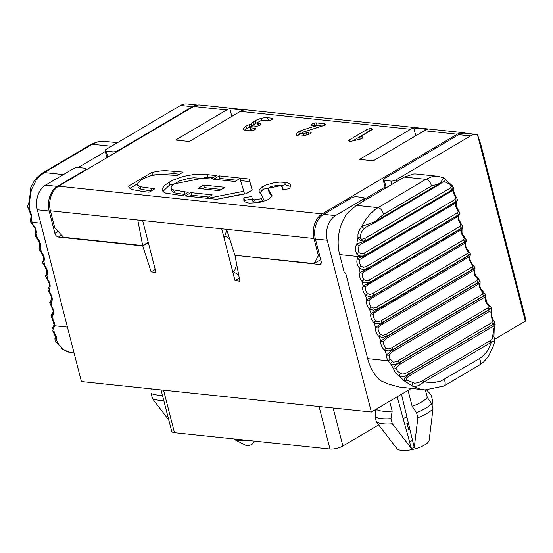 <?xml version="1.0" encoding="UTF-8"?>
<svg xmlns="http://www.w3.org/2000/svg" width="553" height="553" viewBox="0 0 553 553"><rect width="100%" height="100%" fill="white"/><g stroke="black" fill="none" stroke-linecap="round" stroke-linejoin="round"><path stroke-width="0.83" d="M226.813 230.027L224.373 237.348L225.762 236.525L224.684 236.414M229.606 238.723L225.762 236.525M239.325 278.173L235.046 280.696L221.725 228.818L226.585 229.329L234.935 255.279L314.014 263.587L318.397 255.693L319.51 255.037M238.689 274.841L233.193 271.703L234.583 270.88L236.712 264.486M148.328 242.643L142.764 245.926L58.411 237.064A3.753 2.343 59.5 0 1 54.892 233.352L49.162 211.018A18.774 13.3 -84 0 1 57.374 186.389L85.141 170.006A3.753 1.23 165.6 0 0 86.144 168.789L86.399 169.785M235.502 255.341L319.371 264.486A3.753 2.343 -120.5 0 0 320.394 264.286A3.753 2.343 -120.5 0 0 321.127 261.327L315.39 239A18.774 13.3 -84 0 1 323.602 214.37L351.369 197.981A3.753 1.23 -14.4 0 1 356.533 196.771L363.121 197.462A3.753 1.23 -14.4 0 1 364.233 198.022A3.753 1.23 -14.4 0 1 363.231 199.232L363.701 201.057M57.374 186.389L45.512 185.144L73.279 168.755A3.753 1.23 165.6 0 1 78.436 167.545L85.031 168.236A3.753 1.23 165.6 0 1 86.144 168.789M458.665 134.669L384.19 178.619A3.753 1.23 -14.4 0 0 383.188 179.829A3.753 1.23 -14.4 0 0 384.3 180.382L390.895 181.073A3.753 1.23 -14.4 0 0 396.052 179.863L470.527 135.914L458.665 134.669A18.774 13.3 -84 0 1 465.032 133.176L476.893 134.42A18.774 13.3 96 0 0 470.527 135.914M476.893 134.42A18.774 13.3 96 0 1 477.426 134.497L480.965 144.955L525.074 316.731L525.35 321.148L494.783 339.183M323.602 214.37L335.464 215.615A18.774 13.3 96 0 0 327.252 240.244L371.36 412.02L81.402 381.549L37.3 209.774A18.774 13.3 96 0 1 45.512 185.144M335.464 215.615L363.231 199.232M155.213 269.449L151.107 271.876L142.764 245.926M151.107 271.876L155.967 272.387L142.646 220.509L137.787 219.997L142.674 245.58L63.595 237.272L54.802 227.988L50.392 210.811L137.787 219.997M235.046 280.696L239.905 281.207L235.018 255.624M411.232 388.489L371.36 412.02M163.771 400.448A31.915 10.472 165.6 0 1 152.428 398.582L151.107 393.432A31.915 10.472 -14.4 0 0 162.444 395.291M168.783 419.969L152.428 398.582M397.144 396.805L411.363 448.345A17.496 5.737 -14.4 0 0 414.273 447.66L412.593 440.63A17.627 5.786 165.6 0 1 409.441 441.377M401.457 394.261L412.593 440.63M407.091 423.819L408.702 429.695A17.627 5.786 165.6 0 1 409.891 429.391M406.4 430.365A17.627 5.786 165.6 0 1 408.702 429.695M414.273 447.66L417.861 417.785A31.915 10.472 -14.4 0 0 433.006 408.847L431.686 403.697L427.31 397.448L425.395 389.976M411.363 448.345L392.305 423.792L390.978 418.642A31.915 10.472 165.6 0 1 375.162 416.976L376.489 422.133A31.915 10.472 -14.4 0 0 392.305 423.792M376.489 422.133L396.985 448.663A16.777 5.502 -14.4 0 0 414.218 449.084A16.777 5.502 -14.4 0 0 429.121 440.409L433.006 408.847M426.743 390.079L431.133 394.946L432.453 400.095L432.114 405.356M376.282 409.116L375.162 416.976M431.686 403.697A31.915 10.472 165.6 0 1 416.54 412.635L412.165 406.386A28.162 9.242 -14.4 0 0 427.31 397.448M417.861 417.785L416.54 412.635M408.052 390.37L412.165 406.386M151.75 389.333L151.646 388.932M375.805 412.877L375.031 409.856M390.978 418.642L392.174 411.079A28.162 9.242 -14.4 0 1 376.358 409.42M389.644 401.229L392.174 411.079M477.426 134.497L525.35 321.148M192.43 106.688L117.962 150.637A3.753 1.23 165.6 0 1 112.798 151.847L106.211 151.156A3.753 1.23 165.6 0 1 105.098 150.603A3.753 1.23 165.6 0 1 106.1 149.393L180.568 105.443L192.43 106.688A18.774 13.3 -84 0 1 196.84 105.194M197.525 105.063L186.942 103.95A18.774 13.3 96 0 0 180.568 105.443M366.653 226.744L364.261 228.507L361.904 231.451L360.646 234.272L360.266 237.14A1.88 0.553 -8.9 0 0 357.95 237.548L359.125 239.553L361.047 240.714L363.653 241.039L365.768 240.603L356.858 244.004A1.88 1.092 39.2 0 0 359.402 245.262L358.04 248.746L359.028 252.61L356.865 254.041L358.468 255.375L360.376 256.032L362.478 256.067L365.084 255.286A5.634 2.357 171.1 0 1 357.203 256.44A37.874 27.429 -72.1 0 1 356.865 254.041L355.724 251.477L355.344 248.746L355.759 246.133L356.858 244.004A38.268 27.111 -72.7 0 1 357.95 237.548L357.943 234.555L358.669 231.583L365.077 220.585L369.998 214.156L375.549 209.165L425.845 179.324L431.775 176.794L437.962 176.276L416.789 174.05A37.549 26.599 96 0 0 413.63 173.981L404.354 177.064L356.388 205.37L347.657 212.912A37.549 26.599 96 0 0 339.66 254.594L344.07 271.772L345.825 273.624L367.662 358.655L388.061 360.798L390.335 359.464L393.363 362.174L396.591 361.697L487.946 307.862A1.88 1.175 59.5 0 1 489.55 309.231L491.582 308.795L491.126 307.537L490.331 308.774L399.155 362.574A1.88 1.175 -120.5 0 0 397.545 361.206M111.374 146.275L92.289 144.271L97.231 142.114L102.381 141.25L117.595 142.605M78.208 167.524L105.333 151.522M245.829 440.202A13.141 4.313 165.6 0 1 235.447 440.029A13.141 4.313 165.6 0 1 234.354 438.999M254.449 441.107L252.735 443.644A3.753 1.23 165.6 0 1 249.527 445.296A3.753 1.23 165.6 0 1 245.912 445.393L235.447 440.029M359.028 252.61L361.116 253.938L363.812 253.329L454.69 199.702L455.72 198.679L455.796 197.718L452.485 190.336M474.598 266.774L474.419 267.839L473.202 268.855A281.615 176.006 -120.5 0 0 473.285 269.09L475.013 267.929L471.011 262.15L469.939 259.523L469.926 256.806A1.88 1.279 17.6 0 1 469.462 257.359L469.601 260.712L471.771 264.265A1.88 0.574 -45.4 0 1 472.532 264.106M339.66 254.594L357.203 256.44A287.249 179.525 -120.5 0 0 357.577 258.735A7.507 4.694 -120.5 0 0 359.18 267.79L361.254 266.145L363.259 267.32L366.114 266.684A1.88 1.175 -120.5 0 1 367.434 268.523L363.065 269.491L360.853 268.945L359.18 267.79A287.249 179.525 -120.5 0 0 360.079 272.325A7.507 4.694 -120.5 0 0 362.063 281.456A1.88 0.359 -39.4 0 1 364.074 279.735L366.114 280.834L368.975 280.15A1.88 1.175 -120.5 0 1 370.344 281.94L365.975 282.998L363.763 282.535L362.063 281.456A287.249 179.525 -120.5 0 0 363.148 286.025A7.507 4.694 -120.5 0 0 365.505 295.205A1.88 0.429 -41.4 0 1 367.455 293.415L369.694 294.445L372.383 293.698A1.88 1.175 -120.5 0 1 373.8 295.426L369.148 296.574L365.505 295.205A287.249 179.525 -120.5 0 0 366.77 299.795A7.507 4.694 -120.5 0 0 369.494 308.996A1.88 0.505 -43.4 0 1 371.381 307.136L373.641 308.083L376.33 307.288A1.88 1.175 -120.5 0 1 377.803 308.954L373.151 310.205L369.494 308.996A287.249 179.525 -120.5 0 0 370.945 313.592L468.75 255.555L470.43 254.318L470.071 253.17L469.891 254.283L468.681 255.327A281.615 176.006 -120.5 0 0 468.75 255.555A1.88 1.175 -120.5 0 1 468.432 257.166L468.446 257.159M469.462 257.359L469.711 256.426L468.515 257.11M380.81 320.892A1.88 1.175 -120.5 0 1 382.323 322.489L377.692 323.837L374.022 322.8A1.88 0.574 -45.4 0 1 375.84 320.871L377.955 321.728L380.81 320.892L471.695 267.258L472.836 265.965L471.771 264.265M391.317 347.955A1.88 1.175 -120.5 0 1 392.893 349.406L388.31 350.968L384.646 350.277A1.88 0.712 -49.7 0 1 386.326 348.224L388.462 348.908L391.317 347.955L482.195 294.327L483.35 293L482.257 291.618A1.88 0.712 -49.7 0 1 483.052 291.493L481.096 289.143L480.025 286.523L480.108 281.518L479.651 280.35L479.458 281.359L478.241 282.355A281.615 176.006 -120.5 0 0 478.331 282.583L480.108 281.518M376.33 307.288L467.216 253.661A1.88 1.175 59.5 0 1 468.681 255.327L377.803 308.954A281.615 176.006 -120.5 0 0 377.872 309.189A1.88 1.175 59.5 0 1 377.554 310.8A1.88 1.175 59.5 0 1 377.45 310.848L374.443 312.715L373.531 313.973A1.88 1.279 17.6 0 1 370.945 313.592A7.507 4.694 -120.5 0 0 374.022 322.8A287.249 179.525 -120.5 0 0 375.646 327.39A7.507 4.694 -120.5 0 0 379.075 336.577A1.88 0.643 -47.5 0 1 380.83 334.586L382.953 335.353L385.814 334.454A1.88 1.175 -120.5 0 1 387.356 335.982L382.745 337.441L379.075 336.577A287.249 179.525 -120.5 0 0 380.872 341.146L387.446 336.21A1.88 1.175 59.5 0 1 387.204 337.994L478.815 283.938L479.548 283.696L479.43 284.767A1.88 1.196 11 0 0 479.907 284.145M485.202 293.864L485.002 294.804L483.771 295.772A281.615 176.006 -120.5 0 0 483.875 296L485.714 295.039L483.052 291.493M455.893 202.882L455.686 206.559L457.179 209.539L457.863 209.29L456.114 205.675L456.19 202.674M457.635 209.691L459.716 212.587L459.515 213.776L458.313 214.896A281.615 176.006 -120.5 0 0 458.354 215.124L459.868 213.831L457.96 216.465A1.88 1.175 -120.5 0 1 457.69 216.562M366.114 266.684L456.992 213.05L458.133 211.605L457.179 209.539M364.358 256.806L360.044 259.357A5.634 3.518 -120.5 0 0 361.254 266.145M365.084 255.286A281.615 176.006 -120.5 0 0 365.111 255.451L357.577 258.735A1.88 1.403 33.1 0 0 360.044 259.357M458.914 215.877A1.88 1.376 28.9 0 1 458.513 216.285L458.209 219.444L460.006 223.129A1.88 0.359 -39.4 0 1 460.704 222.907L458.755 219.016L458.914 215.877L367.081 270.099A1.88 1.175 59.5 0 0 367.475 268.751L458.354 215.124A1.88 1.175 -120.5 0 1 457.974 216.465M460.518 223.357L462.633 226.094L462.432 227.214L461.223 228.306A281.615 176.006 -120.5 0 0 461.278 228.541L462.875 227.11L461.997 229.163M368.975 280.15L459.854 226.523L460.995 225.112L460.006 223.129M407.139 372.611L491.811 322.627L492.861 321.189L492.059 319.586L490.884 312.334L491.092 310.862L489.571 311.36A1.88 1.175 -120.5 0 0 489.64 309.466L399.28 362.789A1.88 1.175 59.5 0 1 399.211 364.676L395.976 368.346L397.545 371.229L400.655 373.531L402.149 373.994L404.278 373.828L407.139 372.611A1.88 1.175 -120.5 0 1 408.778 373.89L405.916 375.764L403.496 376.6L401.029 376.704L399.245 376.178L395.319 372.791L393.432 368.63L394.469 366.487L399.155 362.574L396.024 364.074L392.582 364.489L390.736 363.888L388.061 360.798A7.507 4.694 -120.5 0 1 386.609 354.819L392.989 349.634A1.88 1.175 59.5 0 1 392.83 351.473L389.243 354.978A1.88 1.154 7.9 0 1 386.609 354.819A287.249 179.525 -120.5 0 1 384.646 350.277A7.507 4.694 -120.5 0 1 380.872 341.146A1.88 1.196 11 0 0 383.499 341.381A5.634 3.518 -120.5 0 0 386.326 348.224M387.204 337.994L383.499 341.381M375.805 311.795L468.426 257.173A1.88 1.175 -120.5 0 1 468.336 257.221L377.63 310.745M456.992 213.05A1.88 1.175 59.5 0 1 458.313 214.896L367.434 268.523A281.615 176.006 -120.5 0 0 367.475 268.751L360.079 272.325A1.88 1.376 28.9 0 0 362.588 272.892A5.634 3.518 -120.5 0 0 364.074 279.735M366.805 270.196L362.588 272.892M453.446 187.46L453.121 188.656L451.78 190.08L365.706 240.88A1.88 1.175 59.5 0 1 365.291 242.041L451.359 191.248A1.88 1.175 -120.5 0 0 451.78 190.08L365.768 240.603A1.88 1.175 -120.5 0 0 364.565 238.668L450.467 187.972A1.88 1.175 59.5 0 1 451.67 189.914L453.018 187.937L452.624 186.057L444.812 178.868M360.266 237.14L360.68 238.543L361.621 239.221L364.565 238.668M450.467 187.972L451.697 186.32L449.831 184.287L443.81 181.211M449.831 184.287A1.88 0.525 -53 0 0 449.969 183.409M444.439 181.19A1.88 1.811 -31.3 0 0 444.84 178.923M356.388 205.37L377.886 207.631A5.634 3.518 59.5 0 1 383.36 214.433L375.141 221.601A1.88 1.175 59.5 0 1 374.72 222.679L439.435 184.495A1.88 1.175 -120.5 0 0 439.863 183.409L443.734 178.08M364.261 228.507A1.88 0.394 44.2 0 1 363.086 227.753A1.88 0.394 44.2 0 1 361.856 226.398L375.141 221.601L439.863 183.409L431.326 186.126A5.634 3.518 59.5 0 0 425.845 179.324L404.354 177.064M455.962 201.658L457.165 200.435L457.359 199.218L457.435 199.695A5.634 2.357 171.1 0 1 455.962 201.658A281.615 176.006 -120.5 0 0 455.99 201.817L457.386 200.656L457.435 199.695A5.634 2.357 171.1 0 0 457.386 199.509M459.854 226.523A1.88 1.175 59.5 0 1 461.223 228.306L370.344 281.94A281.615 176.006 -120.5 0 0 370.399 282.168L363.148 286.025A1.88 1.348 25 0 0 365.685 286.53A5.634 3.518 -120.5 0 0 367.455 293.415M460.912 229.965A1.88 1.175 -120.5 0 0 461.278 228.541L370.399 282.168A1.88 1.175 59.5 0 1 370.033 283.599A1.88 1.175 59.5 0 1 369.812 283.689L365.685 286.53M372.383 293.698L463.262 240.071L464.402 238.696L463.379 236.808A5.634 3.518 59.5 0 1 461.617 229.924A1.88 1.348 25 0 0 462.038 229.46L460.905 229.972A1.88 1.175 -120.5 0 1 460.69 230.055M461.617 229.924L461.976 229.246M463.262 240.071A1.88 1.175 59.5 0 1 464.686 241.799L373.8 295.426A281.615 176.006 -120.5 0 0 373.869 295.661A1.88 1.175 59.5 0 1 373.524 297.175A1.88 1.175 59.5 0 1 373.365 297.251L370.31 299.049L369.335 300.238A1.88 1.313 21.2 0 1 366.77 299.795L464.748 242.027L466.303 240.845L466.075 239.58L465.896 240.728L464.686 241.799A281.615 176.006 -120.5 0 0 464.748 242.027A1.88 1.175 -120.5 0 1 464.402 243.548M463.96 237.106L466.068 239.553L463.006 235.094L461.949 232.495L462.038 229.46M463.379 236.808A1.88 0.429 -41.4 0 1 464.105 236.608M465.557 242.788L465.267 243.624A1.88 1.313 21.2 0 0 465.716 243.12L466.379 240.686M467.216 253.661L468.35 252.327L467.306 250.53A1.88 0.505 -43.4 0 1 468.045 250.35M464.244 243.624A1.88 1.175 -120.5 0 0 464.396 243.555L371.222 298.447M465.267 243.624L465.26 246.935L467.306 250.53M471.695 267.258A1.88 1.175 59.5 0 1 473.202 268.855L382.323 322.489A281.615 176.006 -120.5 0 0 382.406 322.717L375.646 327.39A1.88 1.237 14.2 0 0 378.259 327.694A5.634 3.518 -120.5 0 0 380.83 334.586M381.086 325.019L382.109 324.424A1.88 1.175 59.5 0 1 382.068 324.445L379.351 326.166L378.259 327.694M385.814 334.454L476.693 280.827L477.84 279.576L476.755 277.972A1.88 0.643 -47.5 0 1 477.536 277.834L475.801 275.671L474.73 273.064L475.013 267.929M474.661 270.5A1.88 1.237 14.2 0 1 474.184 271.088L474.336 270.064L473.029 270.77M392.83 351.473L484.228 297.542L485.188 297.203L485.175 298.364A1.88 1.154 7.9 0 0 485.658 297.721L485.714 295.039M492.059 319.586A1.88 0.975 -38.4 0 1 493.124 319.738L491.437 315.68L491.582 308.795M490.884 312.334A1.88 0.843 9.9 0 0 491.347 311.892M491.278 322.966A1.88 1.175 59.5 0 1 492.91 324.245L494.976 322.883L493.124 319.738M392.333 361.683A1.88 0.712 -53 0 0 390.736 363.888A49.729 41.91 -99.5 0 0 393.432 368.63A1.88 1.244 -5.8 0 0 395.976 368.346M422.471 380.727L491.513 339.86L492.834 338.139L492.675 335.878L494.555 325.876L492.951 326.45A1.88 1.175 -120.5 0 0 492.937 324.521L408.778 373.89L404.644 378.266L404.084 379.586L404.319 380.934A1.88 1.362 -36.3 0 0 406.559 379.918L414.474 383.194L418.165 382.738L422.471 380.727A1.88 1.175 -120.5 0 1 424.123 381.916L418.669 385.6L415.711 386.333L412.621 386.105L404.319 380.934L399.245 376.178A1.88 0.429 -60.1 0 1 400.655 373.531M487.946 307.862L489.156 306.652L488.119 305.159A1.88 0.802 -49.5 0 1 488.97 305.076L486.868 302.491L485.658 297.721M493.781 328.441L494.202 328.454L495.149 324.328L492.937 324.521L408.978 374.063A1.88 1.175 59.5 0 1 408.999 375.999L406.241 378.19L406.04 379.102L406.559 379.918M489.785 341.001A1.88 1.175 59.5 0 1 491.437 342.189L494.79 340.572L493.953 336.514L494.202 328.454M492.675 335.878A1.88 1.141 -18.4 0 1 493.953 336.514M367.662 358.655A46.936 33.249 -84 0 0 380.588 380.699L389.112 384.259L399.01 386.996L424.946 389.934L419.437 388.883L411.819 385.876L412.946 382.925M479.416 358.614L482.216 356.685L486.785 351.853L488.804 348.653L491.437 342.189L424.123 381.916L433.082 382.773L441.018 380.989L479.416 358.614A5.634 3.518 59.5 0 1 479.313 365.132M488.119 305.159L486.267 302.85L486.868 302.491M360.784 244.17L359.402 245.262M454.843 196.073L455.451 195.721L453.045 189.624L452.665 189.949M40.742 223.177L32.157 222.278A287.249 179.525 59.5 0 1 32.98 224.622L31.175 223.087L30.636 221.919A5.634 1.313 -19.5 0 0 32.157 222.278A37.874 25.652 -95.2 0 1 31.397 219.838L31.424 214.702L29.509 209.601A38.268 26.579 -95.1 0 1 29.33 203.006L31.009 191.628L31.95 188.656L36.139 180.368L39.913 175.93L44.323 172.577L92.289 144.271A5.634 3.518 -120.5 0 0 90.754 144.575L96.768 142.038L102.236 141.222L105.658 141.347M30.636 221.919L30.443 221.359L31.397 219.838A1.88 1.161 -163.9 0 1 30.878 218.705M29.509 209.601A1.88 0.843 145.6 0 0 29.295 210.548L27.705 207.147L29.509 209.601M32.924 225.216L34.438 227.165L35.51 229.772L35.696 231.527L35.026 235.018L36.063 233.829A7.507 4.694 59.5 0 0 32.98 224.622A1.88 0.574 134.6 0 0 32.924 225.216L30.857 222.548M39.74 246.209L39.076 248.643L40.231 247.633A1.88 1.313 -158.8 0 1 39.74 246.223L39.775 243.313L37.41 238.972A1.88 0.505 136.6 0 1 37.507 238.426A287.249 179.525 59.5 0 0 36.063 233.829A1.88 1.279 -162.4 0 1 35.53 232.53M28.922 202.46L27.65 205.744L29.33 203.006A1.88 0.463 -156.2 0 1 28.922 202.467L30.332 192.693L30.415 188.324L34.106 181.163L37.68 176.836L42.788 172.875L90.754 144.575M30.401 188.366L31.009 191.628A1.88 1.134 171 0 0 30.332 192.7M43.328 260.214L42.581 262.212L43.853 261.403A1.88 1.348 -155 0 1 43.41 259.882L43.507 256.834L41.351 252.714A1.88 0.429 138.6 0 1 41.496 252.223A287.249 179.525 59.5 0 0 40.231 247.633A7.507 4.694 59.5 0 0 37.507 238.426L35.385 236.152L37.41 238.972M44.752 266.415L42.837 263.283L44.938 265.972A7.507 4.694 59.5 0 1 46.922 275.097L45.54 275.712L46.887 272.014L46.701 270.293L44.752 266.415A1.88 0.359 140.6 0 1 44.938 265.972A287.249 179.525 59.5 0 0 43.853 261.403A7.507 4.694 59.5 0 0 41.496 252.223L39.381 249.742L41.351 252.714M49.044 287.028L49.341 283.661L47.593 280.032L47.821 279.638A287.249 179.525 59.5 0 0 46.922 275.097A1.88 1.376 -151.1 0 1 46.535 273.465M49.265 286.648L48.332 287.546L47.938 289.095L49.431 288.687A1.88 1.403 -146.9 0 1 49.106 286.938M50.973 300.452L51.609 298.62L51.429 296.906L49.874 293.532L50.136 293.18A287.249 179.525 59.5 0 0 49.431 288.687A7.507 4.694 59.5 0 0 47.821 279.638L45.747 276.742L47.593 280.032M51.699 299.491L49.763 302.304L50.371 302.588L51.36 302.132A1.88 1.424 -142.6 0 1 51.118 300.265M52.943 312.549A1.88 1.175 59.5 0 1 53.012 312.514L51.028 315.321L51.567 315.749L52.722 315.397A1.88 1.438 -138.2 0 1 52.57 313.413L53.129 311.671L52.943 309.95L51.581 306.867L51.878 306.569A287.249 179.525 59.5 0 0 51.36 302.132A7.507 4.694 59.5 0 0 50.136 293.18L48.09 290.069L49.874 293.532M50.938 300.466L51.332 299.92M53.862 325.24A1.88 1.175 59.5 0 1 54.014 325.178L52.044 328.51L53.648 328.461L54.664 325.765A1.88 1.12 -174.2 0 1 54.063 324.832L52.708 320.007L53.047 319.765A287.249 179.525 59.5 0 0 52.722 315.397A7.507 4.694 59.5 0 0 51.878 306.569L49.874 303.238L51.581 306.867M52.583 313.399L52.943 312.756M55.943 336.832L54.892 338.623L55.037 339.957L55.763 340.42L56.558 340.164L56.855 338.512L56.212 336.203L54.394 333.003A49.729 25.943 -74.3 0 1 53.648 328.461A1.88 1.493 -135.6 0 1 53.523 326.305L53.959 325.441M67.425 327.106L54.664 325.765A7.507 4.694 59.5 0 0 53.047 319.765L51.09 316.198L52.708 320.007M62.233 349.316L62.793 349.192L58.86 344.63L56.558 340.164A1.88 1.673 -144.4 0 1 56.012 337.759L52.265 329.941L54.035 333.058M74.088 353.063L67.376 351.888L62.793 349.192A1.88 1.818 178.5 0 1 61.563 347.768M58.86 344.63A1.88 0.864 131 0 1 58.473 344.512L55.68 341.298L58.86 344.63M333.141 408.003L342.895 446.015L378.577 424.967M342.895 446.015A9.387 3.083 165.6 0 1 329.996 449.05L174.478 432.709A9.387 3.083 165.6 0 1 171.693 431.312L161.068 389.92M364.538 199.191L385.054 187.08M466.068 133.287A18.774 13.3 96 0 0 463.628 132.692L200.034 104.994A18.774 13.3 96 0 0 193.661 106.487L58.604 186.188A18.774 13.3 96 0 0 50.392 210.811M320.692 259.647L314.014 263.587M142.674 245.58L148.245 242.297M58.604 186.188L322.199 213.887L457.255 134.185A18.774 13.3 96 0 1 463.628 132.692M424.275 130.722L373.275 160.819L359.588 159.382L410.589 129.284A18.774 13.3 -84 0 1 413.796 127.985L427.483 129.43A18.774 13.3 96 0 0 424.275 130.722L457.255 134.185M229.841 108.658A18.774 13.3 96 0 0 226.64 109.95L175.64 140.047L189.326 141.485L240.327 111.388A18.774 13.3 -84 0 1 243.527 110.095L229.841 108.658L231.831 116.4M261.597 198.679L262.689 196.64L259.163 191.635L259.163 190.177L261.548 187.301L266.442 184.833L274.081 182.78L279.859 182.082L286.544 182.469L290.242 184.197L290.684 185.055L289.689 188.746L281.975 189.644L282.583 187.094L280.744 185.677L277.24 185.442L271.793 186.333L269.56 187.273L268.302 189.209L272 195.582L268.834 199.156L266.622 200.29L258.562 202.668L249.279 203.124L246.375 202.536L244.474 201.479L243.811 200.31L243.88 197.774L251.974 196.488L251.947 198.368L253.067 199.515L254.663 199.847L261.597 198.679L262.253 201.257L263.394 199.377L262.689 196.64M271.945 195.091L272 195.568M207.099 174.603L216.624 175.598L210.949 178.951L193.875 177.796L189.091 178.26L179.497 180.921L172.363 185.179L171.437 186.257L170.995 188.138L172.439 189.693L188.227 192.361L182.545 195.714L165.658 193.115L163.944 192.271L162.25 190.218L162.319 188.594L164.594 185.435L169.163 182.179L173.283 180.029L183.43 176.4L194.207 174.402L203.234 174.285L207.092 174.603L207.755 177.174L213.023 177.727M219.354 190.667L198.043 188.428L203.725 185.075L225.036 187.315L219.354 190.667M219.306 175.882L249.099 179.013L252.279 190.038L245.988 193.75L216.672 199.301L207.589 198.347L243.804 191.241L239.933 178.522L234.928 181.474L213.624 179.234L219.306 175.882L219.963 178.46L237.002 180.25M206.532 198.237L185.22 195.997L190.903 192.644L212.214 194.884L206.532 198.237M348.736 140.732A3.318 1.092 165.6 0 1 349.641 139.729L366.646 129.692A3.29 1.078 165.6 0 1 368.886 128.842A3.29 1.078 165.6 0 1 371.167 128.635A3.29 1.078 165.6 0 1 372.148 129.119A3.29 1.078 165.6 0 1 372.155 129.188A3.29 1.078 165.6 0 1 371.263 130.183L359.623 137.054A3.401 1.113 165.6 0 1 360.777 136.861A3.297 1.085 165.6 0 1 361.897 136.847L361.911 136.847A3.297 1.078 165.6 0 1 362.892 137.331A3.297 1.078 165.6 0 1 362.899 137.4A3.297 1.078 165.6 0 1 362.021 138.388A3.159 1.037 165.6 0 1 359.726 139.252L352.054 141.056A3.152 1.037 165.6 0 1 349.71 141.292A3.283 1.078 165.6 0 1 348.743 140.801A3.283 1.078 165.6 0 1 348.736 140.732L348.77 140.877M314.125 123.119A3.277 1.071 165.6 0 1 316.413 122.904L324.293 123.734A3.297 1.078 165.6 0 1 325.275 124.218A3.297 1.078 165.6 0 1 325.282 124.287A3.297 1.078 165.6 0 1 324.39 125.282L304.337 131.787A2.35 0.774 -14.4 0 0 303.784 131.994A2.793 0.912 -14.4 0 0 303.251 132.271A2.35 0.767 -14.4 0 0 302.615 132.976A2.323 0.76 -14.4 0 0 302.622 133.024A2.323 0.76 -14.4 0 0 303.314 133.37A2.565 0.843 -14.4 0 0 304.724 133.28A2.703 0.885 -14.4 0 0 306.341 132.796L306.39 132.775A3.415 1.12 165.6 0 1 308.284 132.215L308.304 132.215A3.283 1.078 165.6 0 1 310.171 132.091A3.297 1.078 165.6 0 1 311.145 132.582A3.297 1.078 165.6 0 1 311.159 132.644A3.297 1.078 165.6 0 1 310.274 133.639A3.138 1.03 165.6 0 1 309.182 134.144A11.392 3.74 165.6 0 1 303.956 135.609A8.606 2.827 165.6 0 1 298.966 135.962A8.924 2.931 165.6 0 1 296.339 134.642A8.924 2.931 165.6 0 1 296.311 134.455A8.924 2.931 165.6 0 1 298.703 131.766A8.993 2.952 165.6 0 1 300.542 130.84A8.544 2.806 165.6 0 1 302.802 130.003L315.763 125.89L312.01 125.496A3.297 1.085 165.6 0 1 311.021 125.013A3.297 1.085 165.6 0 1 311.014 124.971L311.014 124.957A3.235 1.065 165.6 0 1 311.899 123.962A3.304 1.085 165.6 0 1 314.125 123.119M258.175 123.34L260.138 123.547A3.304 1.085 165.6 0 1 261.12 124.031A3.304 1.085 165.6 0 1 261.127 124.093A3.277 1.071 165.6 0 1 260.249 125.089A3.277 1.071 165.6 0 1 258.002 125.939A3.304 1.085 165.6 0 1 255.728 126.146L253.765 125.939A2.316 0.76 -14.4 0 0 252.154 126.091A2.378 0.781 -14.4 0 0 250.55 126.706A2.371 0.774 -14.4 0 0 249.894 127.418A2.323 0.76 -14.4 0 0 249.901 127.46A2.323 0.76 -14.4 0 0 250.599 127.805L254.553 128.22A3.304 1.085 165.6 0 1 255.534 128.711A3.304 1.085 165.6 0 1 255.541 128.773A3.277 1.071 165.6 0 1 254.663 129.768A3.277 1.071 165.6 0 1 252.41 130.619A3.304 1.085 165.6 0 1 250.143 130.826L246.196 130.411A8.883 2.917 165.6 0 1 243.555 129.091A8.883 2.917 165.6 0 1 243.527 128.911A8.924 2.931 165.6 0 1 245.947 126.215A9 2.952 165.6 0 1 249.272 124.708A8.737 2.869 165.6 0 1 251.11 124.135A8.495 2.786 165.6 0 1 251.47 123.409A9.035 2.965 165.6 0 1 253.523 121.75L255.396 120.644A8.959 2.938 165.6 0 1 261.458 118.328A8.869 2.91 165.6 0 1 267.645 117.754L271.592 118.169A3.297 1.078 165.6 0 1 272.567 118.66A3.297 1.078 165.6 0 1 272.581 118.722A3.297 1.078 165.6 0 1 271.689 119.718A3.235 1.058 165.6 0 1 269.429 120.575L269.408 120.575A3.318 1.092 165.6 0 1 267.175 120.768L263.235 120.354A2.302 0.753 -14.4 0 0 261.624 120.499A2.419 0.795 -14.4 0 0 260.007 121.121L258.113 122.241A2.357 0.774 -14.4 0 0 257.463 122.953A2.33 0.76 -14.4 0 0 257.47 122.994A2.33 0.76 -14.4 0 0 258.175 123.34L258.783 125.725M143.697 191.628L132.077 189.575L129.236 187.702L128.662 186.078L151.854 172.391L160.764 170.87L165.554 170.649L183.167 172.087L177.492 175.439L158.054 174.444L150.699 175.806L143.96 178.356L140.282 180.541L137.98 182.739L137.531 184.619L138.043 185.497L140.31 186.741L154.771 188.843L149.089 192.195L143.697 191.628M413.796 127.985L415.787 135.734M151.854 172.391L152.517 174.962L174.299 173.663L179.566 174.216M137.531 184.619L138.195 187.197L140.967 189.313L151.543 191.013M152.517 174.962L151.411 175.619M137.51 183.817L129.858 188.338M254.663 199.847L255.32 202.426L262.253 201.257M251.947 198.368L252.603 200.946L255.32 202.426M244.405 201.403L244.544 200.352L252.14 199.142M268.364 189.534L269.021 192.112L271.848 196.239M259.765 192.976L263.235 189.223L285.327 184.764L290.657 186.506M173.766 190.253L174.43 192.831L185.006 194.532M170.995 188.138L171.651 190.716L174.43 192.831M162.914 191.421L169.854 184.743L207.755 177.174M189.492 196.446L191.566 195.216L208.605 197.013M190.903 192.644L191.566 195.216M140.31 186.741L140.967 189.313M202.315 188.877L204.389 187.654L221.428 189.444M203.725 185.075L204.389 187.654M217.889 179.684L219.963 178.46M240.576 180.624L249.762 181.591L252.209 190.08M216.569 199.287L244.467 193.813L243.804 191.241M249.099 179.013L249.762 181.591M297.604 135.685A8.924 2.931 165.6 0 1 299.36 134.338A8.993 2.952 165.6 0 1 301.205 133.418A8.544 2.806 165.6 0 1 302.636 132.851M314.505 125.759A3.304 1.085 165.6 0 1 314.781 125.69A3.277 1.071 165.6 0 1 317.076 125.476L322.475 126.049M302.643 133.073L303.279 135.554A2.323 0.76 -14.4 0 0 303.286 135.603A2.323 0.76 -14.4 0 0 303.355 135.72M308.291 132.215L308.809 134.275M306.362 132.789L306.901 134.891L306.39 132.775M304.724 133.28L305.249 135.326M315.763 125.89L316.302 127.999M257.484 123.036L258.127 125.524A2.33 0.76 -14.4 0 0 258.133 125.572A2.33 0.76 -14.4 0 0 258.431 125.828M264.396 120.471A8.869 2.91 165.6 0 1 268.302 120.333L269.774 120.485M252.044 126.119A8.495 2.786 165.6 0 1 252.133 125.987A9.035 2.965 165.6 0 1 254.18 124.328L256.06 123.215A8.959 2.938 165.6 0 1 258.348 122.102M244.841 130.142A8.924 2.931 165.6 0 1 246.61 128.794A9 2.952 165.6 0 1 249.921 127.287M249.915 127.501L250.557 129.996A2.323 0.76 -14.4 0 0 250.564 130.038A2.323 0.76 -14.4 0 0 251.262 130.384L252.735 130.536M251.11 124.135L251.65 126.229M352.669 140.911L367.31 132.271A3.29 1.078 165.6 0 1 368.837 131.614M361.904 136.847L362.263 138.229M359.602 137.061L360.141 139.149M128.662 186.078L128.973 187.294M322.199 213.887A18.774 13.3 96 0 0 313.986 238.516L318.397 255.693M169.806 184.771L169.142 182.193L169.826 184.757M262.537 186.672L263.2 189.244M284.691 182.193L285.355 184.771M243.88 197.774L244.544 200.352M58.411 237.064L61.611 235.177M319.371 264.486L321.072 263.484M54.892 233.352L58.093 231.465M85.259 170.455L85.141 170.006M391.766 184.495L390.895 181.073M384.3 180.382L386.201 187.778M396.522 181.688L396.052 179.863M315.39 239L327.252 240.244M49.162 211.018L37.3 209.774M107.752 157.176L106.211 151.156M112.798 151.847L113.324 153.893M117.962 150.637L118.072 151.087M142.646 220.509L221.725 228.818M454.69 199.702A1.88 1.175 59.5 0 1 455.955 201.596L365.077 255.223A1.88 1.175 -120.5 0 0 363.812 253.329M479.43 284.767A5.634 3.518 -120.5 0 0 482.257 291.618M478.082 284.366A1.88 1.175 -120.5 0 0 478.331 282.583L387.446 336.21A281.615 176.006 -120.5 0 1 387.356 335.982L478.234 282.348A1.88 1.175 59.5 0 0 476.693 280.827M482.195 294.327A1.88 1.175 59.5 0 1 483.771 295.772L392.893 349.406A281.615 176.006 -120.5 0 0 392.989 349.634L483.875 296A1.88 1.175 -120.5 0 1 483.716 297.839M407.001 417.335A17.834 5.855 165.6 0 1 403.061 418.255M455.589 203.069A1.88 1.175 -120.5 0 0 455.99 201.817L365.111 255.451A1.88 1.175 59.5 0 1 364.71 256.703L455.582 203.075A1.88 1.175 -120.5 0 1 455.243 203.179M383.36 214.433L431.326 186.126M369.335 300.238A5.634 3.518 -120.5 0 0 371.381 307.136M382.109 324.417A1.88 1.175 59.5 0 0 382.406 322.717L473.285 269.09A1.88 1.175 -120.5 0 1 472.995 270.79L472.988 270.79A1.88 1.175 -120.5 0 1 472.953 270.811L382.144 324.397M474.184 271.088A5.634 3.518 -120.5 0 0 476.755 277.972M399.211 364.676L489.571 311.353M408.999 375.999L492.951 326.45M444.073 379.476A5.634 3.518 59.5 0 1 443.969 385.987M389.243 354.978A5.634 3.518 -120.5 0 0 390.335 359.464M485.175 298.364A5.634 3.518 -120.5 0 0 486.267 302.85M373.531 313.973A5.634 3.518 -120.5 0 0 375.84 320.878M63.408 174.582L44.323 172.577A5.634 3.518 -120.5 0 0 42.788 172.875M319.081 406.531L329.996 449.05M163.557 390.183L174.478 432.709M240.327 111.388L410.589 129.284M226.64 109.95L193.661 106.487M173.635 171.084L174.299 173.663M184.343 191.953L184.944 194.297M150.886 188.435L151.487 190.785M296.311 134.455L296.408 134.814M298.696 131.766L299.353 134.344M310.171 132.091L310.53 133.473M306.341 132.796L306.88 134.904M303.314 133.37L303.894 135.623M324.293 123.734L324.652 125.116M316.413 122.904L317.076 125.476M314.118 123.119L314.781 125.69M311.899 123.962L312.3 125.531M302.802 130.003L303.362 132.202M300.542 130.84L301.205 133.418M271.592 118.169L271.945 119.552M267.645 117.754L268.302 120.333M261.458 118.328L261.998 120.423M255.396 120.644L256.06 123.215M253.523 121.75L254.18 124.328M251.47 123.409L252.133 125.987M249.272 124.708L249.928 127.266M245.947 126.215L246.61 128.794M243.527 128.918L243.617 129.264M254.553 128.22L254.912 129.609M250.599 127.805L251.262 130.384M260.138 123.547L260.498 124.93M360.777 136.861L361.268 138.762M359.623 137.054L360.162 139.142M371.167 128.635L371.526 130.017M368.886 128.842L369.494 131.227M366.646 129.692L367.31 132.271M349.641 139.729L350.042 141.312M226.585 229.329L313.986 238.516M243.783 198.527L244.44 201.105M270.044 192.237L270.707 194.815M282.23 189.05L282.369 189.596M284.712 182.193L285.376 184.771M262.571 186.651L263.235 189.223M284.671 182.193L285.327 184.764M262.502 186.693L263.166 189.264M169.19 182.165L169.854 184.743M364.842 200.38L364.233 198.022M385.358 188.276L383.188 179.829M105.098 150.603L106.916 157.674M469.926 256.806L470.43 254.304M469.462 256.53L468.426 257.173M404.727 424.296L408.473 423.467M459.916 213.617L457.863 209.29M364.697 256.703L361.116 258.438M462.875 227.11L460.704 222.907M363.867 271.73L367.081 270.099M444.819 178.882L443.803 177.907L437.969 176.276M439.435 184.495L443.741 181.253M451.359 191.248L453.052 189.879L453.633 188.704L452.582 185.995M367.254 285.072L460.905 229.972M464.396 243.555L465.502 242.808M470.071 253.17L466.746 248.608L465.681 246.016L465.716 243.12M382.109 324.424L473.769 270.327M479.651 280.35L477.536 277.834M491.126 307.537L488.97 305.076M495.163 324.404L494.976 322.855M494.817 340.406L493.746 345.19L488.437 356.602L483.377 362.201L479.216 365.194L443.872 386.049L424.946 389.934M366.611 226.765L374.713 222.686M457.359 199.218L455.451 195.721M360.722 244.205L365.284 242.048M457.525 200.241L455.582 203.075M30.443 221.373L31.065 215.822L29.295 210.548M53.537 326.291L54.063 324.825M61.459 347.595L62.226 349.309M71.081 352.745L62.136 349.247M61.542 347.526L58.48 344.519M49.763 302.304L49.874 303.238M51.028 315.321L51.09 316.198M51.927 328.219L52.058 329.166M47.938 289.088L48.09 290.069M45.54 275.712L45.747 276.742M42.581 262.212L42.837 263.283M39.076 248.636L39.381 249.742M35.026 235.018L35.385 236.152M27.65 205.744L27.705 207.147M55.037 339.957L55.68 341.298M302.622 133.024L303.286 135.603M249.901 127.46L250.564 130.038M257.47 122.994L258.133 125.572M282.583 187.094L283.247 189.672"/></g></svg>

